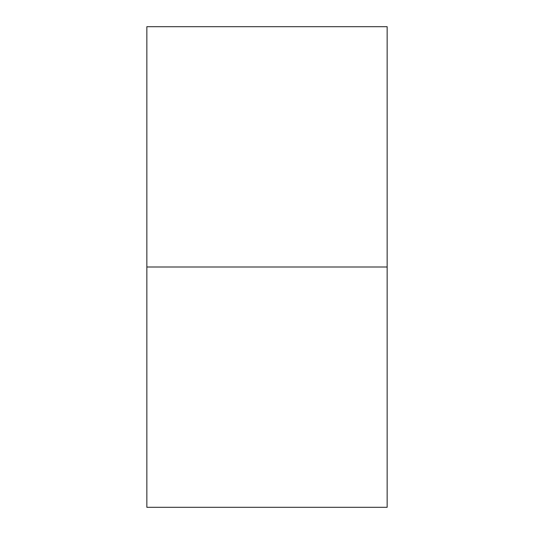 <?xml version="1.0" encoding="UTF-8"?>
<svg xmlns="http://www.w3.org/2000/svg" width="534" height="534" viewBox="0 0 534 534"><rect width="100%" height="100%" fill="white"/><g stroke="black" fill="none" stroke-linecap="round" stroke-linejoin="round"><path stroke-width="0.8" d="M146.85 507.3L146.85 26.7L146.85 507.3L387.15 507.3L387.15 267L146.85 267L387.15 267L387.15 26.7L387.15 507.3M146.85 26.7L387.15 26.7"/></g></svg>
